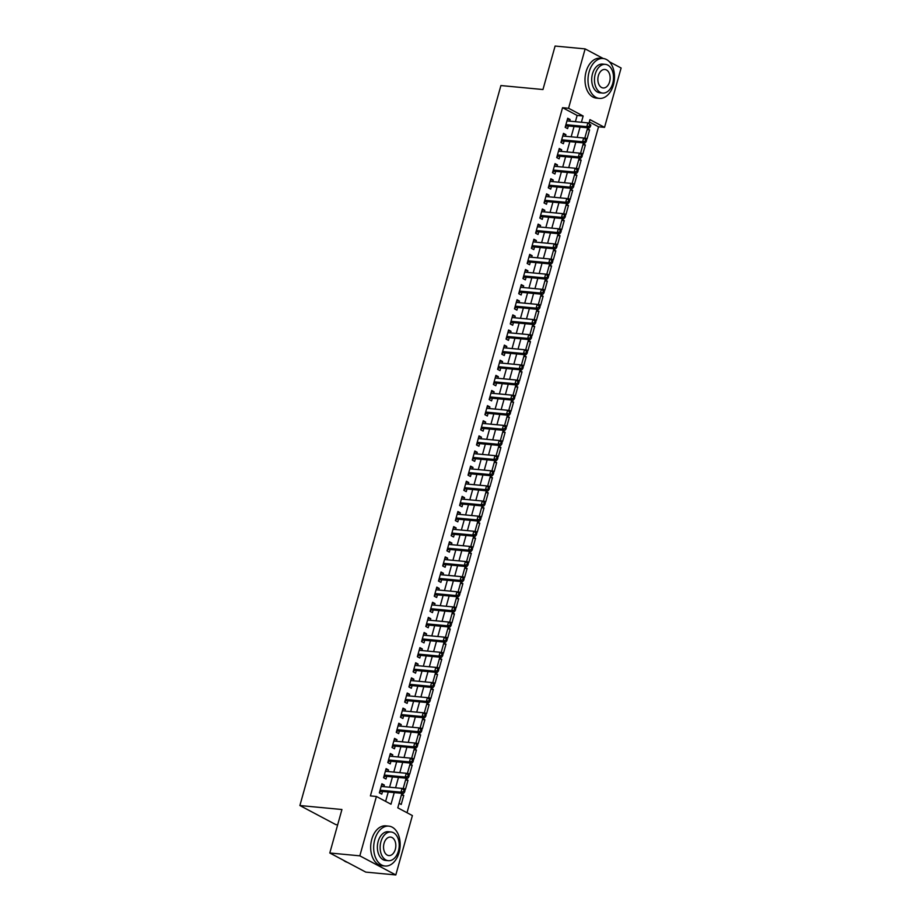 <?xml version="1.0" encoding="UTF-8"?>
<svg xmlns="http://www.w3.org/2000/svg" width="921" height="921" viewBox="0 0 921 921"><rect width="100%" height="100%" fill="white"/><g stroke="black" fill="none" stroke-linecap="round" stroke-linejoin="round"><path stroke-width="1.38" d="M337.673 824.813L335.866 824.64L299.889 805.53L500.909 85.549L542.964 89.533L555.098 46.05L585.134 48.894L603.278 58.53M609.426 61.788L621.111 68.004L604.544 127.363L589.958 119.626L588.899 123.414M407.013 812.725L598.535 126.799L604.544 127.363M401.855 793.315L397.803 807.832L412.389 815.58L395.811 874.95L359.835 855.839L376.413 796.481L390.999 804.217L394.246 792.601M359.835 855.839L329.799 852.996L365.775 872.106L395.811 874.95M383.873 786.672L384.322 785.06L381.893 783.771L379.348 792.843L381.789 794.132L382.526 791.484M388.086 771.545L388.535 769.933L386.106 768.644L383.573 777.715L386.003 779.005L386.751 776.357M392.311 756.417L392.76 754.806L390.331 753.516L387.799 762.588L390.228 763.889L390.965 761.241M396.537 741.301L396.986 739.678L394.556 738.389L392.024 747.472L394.453 748.761L395.19 746.114M400.762 726.174L401.211 724.562L398.781 723.261L396.249 732.345L398.678 733.634L399.415 730.986M404.987 711.047L405.436 709.435L403.007 708.145L400.474 717.217L402.903 718.507L403.64 715.859M409.212 695.919L409.661 694.307L407.22 693.018L404.687 702.09L407.128 703.379L407.865 700.731M413.425 680.792L413.874 679.18L411.445 677.891L408.912 686.962L411.342 688.252L412.09 685.604M417.65 665.664L418.099 664.053L415.67 662.763L413.138 671.835L415.567 673.136L416.304 670.488M421.876 650.548L422.325 648.925L419.895 647.636L417.363 656.719L419.792 658.008L420.529 655.361M426.101 635.421L426.55 633.809L424.12 632.508L421.588 641.592L424.017 642.881L424.754 640.233M430.326 620.293L430.775 618.682L428.346 617.392L425.813 626.464L428.242 627.754L428.979 625.106M434.539 605.166L435 603.554L432.559 602.265L430.026 611.337L432.467 612.626L433.204 609.978M438.764 590.039L439.213 588.427L436.784 587.138L434.252 596.209L436.681 597.499L437.429 594.851M442.989 574.911L443.438 573.299L441.009 572.01L438.477 581.082L440.906 582.371L441.643 579.735M447.215 559.784L447.664 558.172L445.234 556.883L442.702 565.966L445.131 567.255L445.868 564.608M451.44 544.668L451.889 543.056L449.46 541.755L446.927 550.839L449.356 552.128L450.093 549.48M455.665 529.54L456.114 527.929L453.685 526.639L451.152 535.711L453.581 537.001L454.318 534.353M459.878 514.413L460.339 512.801L457.898 511.512L455.365 520.584L457.806 521.873L458.543 519.225M464.103 499.286L464.552 497.674L462.123 496.384L459.591 505.456L462.02 506.746L462.768 504.098M468.329 484.158L468.777 482.546L466.348 481.257L463.816 490.329L466.245 491.618L466.982 488.982M472.554 469.031L473.003 467.419L470.573 466.13L468.041 475.201L470.47 476.502L471.207 473.855M476.779 453.915L477.228 452.292L474.799 451.002L472.266 460.086L474.695 461.375L475.432 458.727M481.004 438.787L481.453 437.176L479.024 435.875L476.491 444.958L478.92 446.248L479.657 443.6M485.217 423.66L485.678 422.048L483.237 420.759L480.704 429.831L483.134 431.12L483.882 428.472M489.442 408.533L489.891 406.921L487.462 405.631L484.93 414.703L487.359 415.993L488.107 413.345M493.668 393.405L494.117 391.793L491.687 390.504L489.155 399.576L491.584 400.865L492.321 398.217M497.893 378.278L498.342 376.666L495.912 375.377L493.38 384.448L495.809 385.749L496.546 383.101M502.118 363.162L502.567 361.539L500.138 360.249L497.605 369.333L500.034 370.622L500.771 367.974M506.343 348.034L506.792 346.423L504.363 345.122L501.83 354.205L504.259 355.494L504.996 352.847M510.556 332.907L511.017 331.295L508.576 330.006L506.043 339.078L508.473 340.367L509.221 337.719M514.781 317.78L515.23 316.168L512.801 314.878L510.269 323.95L512.698 325.24L513.446 322.592M519.007 302.652L519.456 301.04L517.026 299.751L514.494 308.823L516.923 310.112L517.66 307.464M523.232 287.525L523.681 285.913L521.251 284.624L518.719 293.695L521.148 294.996L521.885 292.348M527.457 272.409L527.906 270.786L525.477 269.496L522.944 278.579L525.373 279.869L526.11 277.221M531.682 257.281L532.131 255.67L529.702 254.369L527.157 263.452L529.598 264.741L530.335 262.094M535.895 242.154L536.356 240.542L533.915 239.253L531.382 248.325L533.812 249.614L534.56 246.966M540.12 227.026L540.569 225.415L538.14 224.125L535.608 233.197L538.037 234.487L538.773 231.839M544.346 211.899L544.795 210.287L542.365 208.998L539.833 218.07L542.262 219.359L542.999 216.711M548.571 196.772L549.02 195.16L546.59 193.871L544.058 202.942L546.487 204.243L547.224 201.595M552.796 181.656L553.245 180.032L550.816 178.743L548.283 187.826L550.712 189.116L551.449 186.468M557.021 166.528L557.47 164.917L555.041 163.616L552.496 172.699L554.937 173.988L555.674 171.341M561.234 151.401L561.695 149.789L559.254 148.5L556.721 157.572L559.151 158.861L559.899 156.213M565.459 136.273L565.908 134.662L563.479 133.372L560.947 142.444L563.376 143.734L564.113 141.086M587.161 129.631L589.578 129.861L587.045 138.933L584.881 137.793M582.935 144.758L585.365 144.988L582.82 154.06L580.656 152.909M578.71 159.886L581.139 160.116L578.607 169.188L576.442 168.036M574.485 175.013L576.914 175.243L574.382 184.315L572.217 183.164M570.272 190.14L572.689 190.359L570.157 199.443L567.992 198.291M566.047 205.256L568.464 205.487L565.931 214.57L563.767 213.419M561.822 220.384L564.239 220.614L561.706 229.686L559.542 228.546M557.596 235.511L560.026 235.741L557.481 244.813L555.317 243.662M553.371 250.639L555.8 250.869L553.268 259.941L551.103 258.789M549.146 265.766L551.575 265.996L549.043 275.068L546.878 273.917M544.933 280.893L547.35 281.112L544.818 290.196L542.653 289.044M540.708 296.009L543.125 296.24L540.592 305.323L538.428 304.172M536.483 311.137L538.9 311.367L536.367 320.439L534.203 319.299M532.257 326.264L534.687 326.495L532.142 335.566L529.978 334.415M528.032 341.392L530.461 341.622L527.929 350.694L525.764 349.543M523.807 356.519L526.236 356.749L523.704 365.821L521.539 364.67M519.594 371.647L522.011 371.877L519.479 380.949L517.314 379.797M515.369 386.762L517.786 386.993L515.253 396.076L513.089 394.925M511.143 401.89L513.561 402.12L511.028 411.203L508.864 410.052M506.918 417.017L509.348 417.248L506.803 426.319L504.639 425.168M502.693 432.145L505.122 432.375L502.59 441.447L500.425 440.296M498.468 447.272L500.897 447.502L498.365 456.574L496.2 455.423M494.255 462.4L496.672 462.63L494.14 471.702L491.975 470.55M490.03 477.515L492.447 477.746L489.914 486.829L487.75 485.678M485.804 492.643L488.222 492.873L485.689 501.957L483.525 500.805M481.579 507.77L484.009 508.001L481.464 517.072L479.3 515.933M477.354 522.898L479.783 523.128L477.251 532.2L475.086 531.049M473.141 538.025L475.558 538.255L473.026 547.327L470.861 546.176M468.916 553.153L471.333 553.383L468.801 562.455L466.636 561.303M464.691 568.28L467.108 568.499L464.575 577.582L462.411 576.431M460.465 583.396L462.883 583.626L460.35 592.71L458.186 591.558M456.24 598.523L458.67 598.754L456.137 607.825L453.961 606.686M452.015 613.651L454.444 613.881L451.912 622.953L449.747 621.802M447.802 628.778L450.219 629.008L447.687 638.08L445.522 636.929M443.577 643.906L445.994 644.136L443.462 653.208L441.297 652.056M439.352 659.033L441.769 659.252L439.236 668.335L437.072 667.184M435.126 674.149L437.544 674.379L435.011 683.463L432.847 682.311M430.901 689.276L433.331 689.507L430.798 698.578L428.622 697.439M426.676 704.404L429.105 704.634L426.573 713.706L424.408 712.555M422.463 719.531L424.88 719.762L422.348 728.833L420.183 727.682M418.238 734.659L420.655 734.889L418.122 743.961L415.958 742.81M414.013 749.786L416.43 750.016L413.897 759.088L411.733 757.937M409.787 764.902L412.205 765.132L409.672 774.216L407.508 773.064M405.562 780.029L407.991 780.26L405.459 789.343L403.283 788.192M598.535 126.799L589.313 121.906M587.414 128.71L589.578 129.861M583.189 143.837L585.365 144.988M578.975 158.965L581.139 160.116M574.75 174.092L576.914 175.243M570.525 189.219L572.689 190.359M566.3 204.335L568.464 205.487M562.075 219.463L564.239 220.614M557.85 234.59L560.026 235.741M553.636 249.718L555.8 250.869M549.411 264.845L551.575 265.996M545.186 279.972L547.35 281.112M540.961 295.088L543.125 296.24M536.736 310.216L538.9 311.367M532.511 325.343L534.687 326.495M528.297 340.471L530.461 341.622M524.072 355.598L526.236 356.749M519.847 370.726L522.011 371.877M515.622 385.841L517.786 386.993M511.397 400.969L513.561 402.12M507.172 416.096L509.348 417.248M502.958 431.224L505.122 432.375M498.733 446.351L500.897 447.502M494.508 461.479L496.672 462.63M490.283 476.606L492.447 477.746M486.058 491.722L488.222 492.873M481.844 506.849L484.009 508.001M477.619 521.977L479.783 523.128M473.394 537.104L475.558 538.255M469.169 552.232L471.333 553.383M464.944 567.359L467.108 568.499M460.719 582.475L462.883 583.626M456.505 597.602L458.67 598.754M452.28 612.73L454.444 613.881M448.055 627.857L450.219 629.008M443.83 642.985L445.994 644.136M439.605 658.112L441.769 659.252M435.38 673.228L437.544 674.379M431.166 688.355L433.331 689.507M426.941 703.483L429.105 704.634M422.716 718.61L424.88 719.762M418.491 733.738L420.655 734.889M414.266 748.865L416.43 750.016M410.041 763.981L412.205 765.132M405.827 779.108L407.991 780.26M401.602 794.236L403.766 795.387L401.234 804.459L399.069 803.308M575.395 121.687L577.145 115.436L562.558 107.688L370.403 795.905L376.413 796.481M385.623 801.374L388.236 792.025M389.583 787.213L392.461 776.898M393.797 772.086L396.675 761.782M398.022 756.958L400.9 746.655M402.247 741.842L405.125 731.527M406.472 726.715L409.35 716.4M410.697 711.588L413.575 701.272M414.922 696.46L417.8 686.145M419.136 681.333L422.014 671.029M423.361 666.205L426.239 655.902M427.586 651.078L430.464 640.774M431.811 635.962L434.689 625.647M436.036 620.835L438.914 610.519M440.261 605.707L443.139 595.392M444.475 590.58L447.353 580.276M448.7 575.452L451.578 565.149M452.925 560.325L455.803 550.021M457.15 545.209L460.028 534.894M461.375 530.082L464.253 519.766M465.6 514.954L468.478 504.639M469.814 499.827L472.692 489.512M474.039 484.699L476.917 474.396M478.264 469.572L481.142 459.268M482.489 454.456L485.367 444.141M486.714 439.329L489.592 429.013M490.939 424.201L493.817 413.886M495.153 409.074L498.031 398.758M499.378 393.946L502.256 383.643M503.603 378.819L506.481 368.515M507.828 363.703L510.706 353.388M512.053 348.575L514.931 338.26M516.267 333.448L519.156 323.133M520.492 318.321L523.37 308.005M524.717 303.193L527.595 292.89M528.942 288.066L531.82 277.762M533.167 272.95L536.045 262.635M537.392 257.822L540.27 247.507M541.606 242.695L544.495 232.38M545.831 227.568L548.709 217.252M550.056 212.44L552.934 202.136M554.281 197.313L557.159 187.009M558.506 182.185L561.384 171.882M562.731 167.069L565.609 156.754M566.945 151.942L569.834 141.627M571.17 136.815L574.048 126.499M569.685 121.146L570.134 119.534L567.704 118.245L565.172 127.317L567.601 128.606L568.338 125.958M329.799 852.996L341.933 809.513L299.889 805.53M562.558 107.688L568.568 108.264L585.134 48.894M581.404 122.263L583.154 116.011L568.568 108.264M395.581 787.777L398.459 777.474M399.806 772.661L402.684 762.346M404.031 757.534L406.909 747.219M408.256 742.407L411.134 732.091M412.481 727.279L415.359 716.964M416.706 712.152L419.585 701.848M420.92 697.024L423.798 686.721M425.145 681.908L428.023 671.593M429.37 666.781L432.248 656.466M433.595 651.654L436.473 641.338M437.82 636.526L440.699 626.211M442.045 621.399L444.924 611.095M446.259 606.271L449.137 595.968M450.484 591.155L453.362 580.84M454.709 576.028L457.587 565.713M458.934 560.901L461.812 550.585M463.159 545.773L466.038 535.458M467.384 530.646L470.263 520.342M471.598 515.518L474.476 505.215M475.823 500.391L478.701 490.087M480.048 485.275L482.926 474.96M484.273 470.147L487.151 459.832M488.498 455.02L491.377 444.705M492.723 439.893L495.602 429.589M496.937 424.765L499.815 414.462M501.162 409.638L504.04 399.334M505.387 394.522L508.265 384.207M509.612 379.394L512.49 369.079M513.837 364.267L516.716 353.952M518.051 349.14L520.941 338.824M522.276 334.012L525.154 323.708M526.501 318.885L529.379 308.581M530.726 303.769L533.604 293.454M534.951 288.641L537.829 278.326M539.176 273.514L542.055 263.199M543.39 258.387L546.28 248.071M547.615 243.259L550.493 232.955M551.84 228.132L554.718 217.828M556.065 213.016L558.943 202.701M560.29 197.888L563.168 187.573M564.515 182.761L567.394 172.446M568.729 167.634L571.619 157.318M572.954 152.506L575.832 142.202M577.179 137.379L580.057 127.075M587.679 127.789L584.674 138.541M583.454 142.916L580.449 153.669M579.228 158.044L576.224 168.785M575.003 173.171L571.999 183.912M570.778 188.298L567.785 199.04M566.553 203.426L563.56 214.167M562.34 218.542L559.335 229.294M558.114 233.669L555.11 244.422M553.889 248.797L550.885 259.538M549.664 263.924L546.66 274.665M545.439 279.051L542.446 289.793M541.214 294.179L538.221 304.92M537.001 309.295L533.996 320.048M532.775 324.422L529.771 335.175M528.55 339.55L525.546 350.302M524.325 354.677L521.321 365.418M520.1 369.805L517.107 380.546M515.875 384.932L512.882 395.673M511.662 400.048L508.657 410.801M507.436 415.175L504.432 425.928M503.211 430.303L500.207 441.055M498.986 445.43L495.993 456.171M494.761 460.558L491.768 471.299M490.536 475.685L487.543 486.426M486.323 490.812L483.318 501.554M482.097 505.928L479.093 516.681M477.872 521.056L474.868 531.808M473.647 536.183L470.654 546.924M469.422 551.311L466.429 562.052M465.197 566.438L462.204 577.179M460.984 581.565L457.979 592.307M456.758 596.681L453.754 607.434M452.533 611.809L449.529 622.561M448.308 626.936L445.315 637.677M444.083 642.064L441.09 652.805M439.858 657.191L436.865 667.932M435.645 672.318L432.64 683.06M431.419 687.434L428.415 698.187M427.194 702.562L424.19 713.315M422.969 717.689L419.976 728.442M418.744 732.817L415.751 743.558M414.531 747.944L411.526 758.685M410.305 763.072L407.301 773.813M406.08 778.187L403.076 788.94M577.145 115.436L583.154 116.011M567.417 119.281L570.134 119.534M401.337 795.157L403.766 795.387M563.192 134.397L565.908 134.662M558.966 149.524L561.695 149.789M554.753 164.652L557.47 164.917M550.528 179.779L553.245 180.032M546.303 194.907L549.02 195.16M542.078 210.034L544.795 210.287M537.852 225.161L540.569 225.415M533.627 240.277L536.356 240.542M529.414 255.405L532.131 255.67M525.189 270.532L527.906 270.786M520.964 285.66L523.681 285.913M516.739 300.787L519.456 301.04M512.513 315.915L515.23 316.168M508.288 331.03L511.017 331.295M504.075 346.158L506.792 346.423M499.85 361.285L502.567 361.539M495.625 376.413L498.342 376.666M491.4 391.54L494.117 391.793M487.174 406.668L489.891 406.921M482.949 421.783L485.678 422.048M478.736 436.911L481.453 437.176M474.511 452.038L477.228 452.292M470.286 467.166L473.003 467.419M466.061 482.293L468.777 482.546M461.835 497.421L464.552 497.674M457.61 512.537L460.339 512.801M453.397 527.664L456.114 527.929M449.172 542.791L451.889 543.056M444.947 557.919L447.664 558.172M440.722 573.046L443.438 573.299M436.496 588.174L439.213 588.427M432.271 603.301L435 603.554M428.058 618.417L430.775 618.682M423.833 633.544L426.55 633.809M419.608 648.672L422.325 648.925M415.383 663.799L418.099 664.053M411.157 678.927L413.874 679.18M406.932 694.054L409.661 694.307M402.719 709.17L405.436 709.435M398.494 724.297L401.211 724.562M394.269 739.425L396.986 739.678M390.044 754.552L392.76 754.806M385.818 769.68L388.535 769.933M381.593 784.807L384.322 785.06M565.805 125.037L567.382 125.866L589.244 127.938L586.815 126.649L565.908 124.669M589.428 126.05L586.815 126.649L587.874 122.873L590.822 125.06L589.843 124.542L589.428 126.05L590.396 126.568L590.822 125.06M566.968 120.893L587.874 122.873L589.843 124.542M567.382 125.866A1.6 1.163 -62 0 0 566.899 125.935L565.402 126.476M589.244 127.938L590.396 126.568M613.398 84.905A20.032 13.17 95.4 0 0 603.128 58.507A20.032 13.17 95.4 0 0 589.083 71.999A20.032 13.17 95.4 0 0 599.352 98.386A20.032 13.17 95.4 0 0 613.398 84.905M603.128 58.507L600.124 58.23A20.032 13.17 95.4 0 0 586.09 71.711A20.032 13.17 95.4 0 0 596.348 98.11L599.352 98.386M602.645 93.067L599.882 92.814A14.425 9.486 -84.6 0 1 592.491 73.807A14.425 9.486 -84.6 0 1 602.599 64.09L605.362 64.355A14.425 9.486 95.4 0 0 595.254 74.06A14.425 9.486 95.4 0 0 602.645 93.067A14.425 9.486 95.4 0 0 612.753 83.362A14.425 9.486 95.4 0 0 605.362 64.355M598.362 75.718A9.291 6.113 95.4 0 0 603.128 87.967A9.291 6.113 95.4 0 0 609.644 81.704A9.291 6.113 95.4 0 0 604.878 69.466A9.291 6.113 95.4 0 0 598.362 75.718M399.069 852.535A20.032 13.17 95.4 0 0 388.8 826.137A20.032 13.17 95.4 0 0 374.766 839.618A20.032 13.17 95.4 0 0 385.036 866.016A20.032 13.17 95.4 0 0 399.069 852.535M388.8 826.137L385.807 825.849A20.032 13.17 95.4 0 0 371.762 839.33A20.032 13.17 95.4 0 0 382.031 865.728L385.036 866.016M388.317 860.698L385.554 860.433A14.425 9.486 -84.6 0 1 378.163 841.426A14.425 9.486 -84.6 0 1 388.282 831.721L391.045 831.985A14.425 9.486 95.4 0 0 380.926 841.69A14.425 9.486 95.4 0 0 388.317 860.698A14.425 9.486 95.4 0 0 398.436 850.981A14.425 9.486 95.4 0 0 391.045 831.985M384.045 843.337A9.291 6.113 95.4 0 0 388.8 855.586A9.291 6.113 95.4 0 0 395.316 849.335A9.291 6.113 95.4 0 0 390.562 837.085A9.291 6.113 95.4 0 0 384.045 843.337M343.464 860.26A20.032 13.17 95.4 0 0 347.39 862.344M561.58 140.165L563.157 140.994L585.019 143.066L582.59 141.776L561.683 139.796M585.203 141.178L582.59 141.776L583.649 138L586.596 140.176L585.629 139.67L585.203 141.178L586.17 141.696L586.596 140.176M562.743 136.02L583.649 138L585.629 139.67M563.157 140.994A1.6 1.163 -62 0 0 562.673 141.063L561.188 141.604M585.019 143.066L586.17 141.696M557.366 155.292L558.932 156.121L580.806 158.193L578.376 156.904L557.458 154.924M580.978 156.305L578.376 156.904L579.424 153.116L582.371 155.304L581.404 154.786L580.978 156.305L581.945 156.823L582.371 155.304M558.517 151.136L579.424 153.116L581.404 154.786M558.932 156.121A1.6 1.163 -62 0 0 558.46 156.19L556.963 156.731M580.806 158.193L581.945 156.823M553.141 170.408L554.707 171.248L576.581 173.321L574.151 172.031L553.245 170.051M576.753 171.433L574.151 172.031L575.199 168.244L578.146 170.431L577.179 169.913L576.753 171.433L577.732 171.939L578.146 170.431M554.292 166.264L575.199 168.244L577.179 169.913M554.707 171.248A1.6 1.163 -62 0 0 554.235 171.318L552.738 171.859M576.581 173.321L577.732 171.939M548.916 185.535L550.482 186.376L572.355 188.448L569.926 187.159L549.02 185.179M572.528 186.549L569.926 187.159L570.985 183.371L573.933 185.558L572.954 185.04L572.528 186.549L573.507 187.067L573.933 185.558M550.079 181.391L570.985 183.371L572.954 185.04M550.482 186.376A1.6 1.163 -62 0 0 550.01 186.445L548.513 186.975M572.355 188.448L573.507 187.067M544.691 200.663L546.268 201.503L568.13 203.576L565.701 202.275L544.795 200.294M568.315 201.676L565.701 202.275L566.76 198.499L569.708 200.686L568.729 200.168L568.315 201.676L569.282 202.194L569.708 200.686M545.854 196.518L566.76 198.499L568.729 200.168M546.268 201.503A1.6 1.163 -62 0 0 545.785 201.561L544.288 202.102M568.13 203.576L569.282 202.194M540.466 215.79L542.043 216.631L563.905 218.691L561.476 217.402L540.569 215.422M564.089 216.803L561.476 217.402L562.535 213.626L565.482 215.813L564.504 215.295L564.089 216.803L565.057 217.321L565.482 215.813M541.629 211.646L562.535 213.626L564.504 215.295M542.043 216.631A1.6 1.163 -62 0 0 541.56 216.688L540.063 217.229M563.905 218.691L565.057 217.321M536.241 230.918L537.818 231.747L559.68 233.819L557.251 232.529L536.344 230.549M559.864 231.931L557.251 232.529L558.31 228.753L561.257 230.929L560.29 230.423L559.864 231.931L560.831 232.449L561.257 230.929M537.404 226.773L558.31 228.753L560.29 230.423M537.818 231.747A1.6 1.163 -62 0 0 537.334 231.816L535.849 232.357M559.68 233.819L560.831 232.449M532.027 246.045L533.593 246.874L555.467 248.946L553.037 247.657L532.131 245.677M555.639 247.058L553.037 247.657L554.085 243.869L557.032 246.057L556.065 245.539L555.639 247.058L556.618 247.576L557.032 246.057M533.178 241.889L554.085 243.869L556.065 245.539M533.593 246.874A1.6 1.163 -62 0 0 533.121 246.943L531.624 247.484M555.467 248.946L556.618 247.576M527.802 261.173L529.368 262.001L551.242 264.074L548.812 262.784L527.906 260.804M551.414 262.186L548.812 262.784L549.86 258.997L552.807 261.184L551.84 260.666L551.414 262.186L552.393 262.704L552.807 261.184M528.953 257.017L549.86 258.997L551.84 260.666M529.368 262.001A1.6 1.163 -62 0 0 528.896 262.071L527.399 262.612M551.242 264.074L552.393 262.704M523.577 276.288L525.154 277.129L547.016 279.201L544.587 277.912L523.681 275.932M547.189 277.313L544.587 277.912L545.646 274.124L548.594 276.312L547.615 275.793L547.189 277.313L548.168 277.82L548.594 276.312M524.74 272.144L545.646 274.124L547.615 275.793M525.154 277.129A1.6 1.163 -62 0 0 524.671 277.198L523.174 277.739M547.016 279.201L548.168 277.82M519.352 291.416L520.929 292.256L542.791 294.329L540.362 293.028L519.456 291.048M542.976 292.429L540.362 293.028L541.421 289.252L544.369 291.439L543.39 290.921L542.976 292.429L543.943 292.947L544.369 291.439M520.515 287.271L541.421 289.252L543.39 290.921M520.929 292.256A1.6 1.163 -62 0 0 520.446 292.325L518.949 292.855M542.791 294.329L543.943 292.947M515.127 306.543L516.704 307.384L538.566 309.444L536.137 308.155L515.23 306.175M538.75 307.556L536.137 308.155L537.196 304.379L540.143 306.566L539.165 306.048L538.75 307.556L539.718 308.075L540.143 306.566M516.29 302.399L537.196 304.379L539.165 306.048M516.704 307.384A1.6 1.163 -62 0 0 516.221 307.441L514.724 307.982M538.566 309.444L539.718 308.075M510.913 321.671L512.479 322.5L534.353 324.572L531.912 323.283L511.005 321.302M534.525 322.684L531.912 323.283L532.971 319.506L535.918 321.682L534.951 321.176L534.525 322.684L535.492 323.202L535.918 321.682M512.064 317.526L532.971 319.506L534.951 321.176M512.479 322.5A1.6 1.163 -62 0 0 511.995 322.569L510.51 323.11M534.353 324.572L535.492 323.202M506.688 336.798L508.254 337.627L530.128 339.699L527.698 338.41L506.792 336.43M530.3 337.811L527.698 338.41L528.746 334.622L531.693 336.81L530.726 336.292L530.3 337.811L531.279 338.329L531.693 336.81M507.839 332.654L528.746 334.622L530.726 336.292M508.254 337.627A1.6 1.163 -62 0 0 507.782 337.696L506.285 338.237M530.128 339.699L531.279 338.329M502.463 351.926L504.029 352.755L525.903 354.827L523.473 353.537L502.567 351.557M526.075 352.939L523.473 353.537L524.521 349.75L527.468 351.937L526.501 351.419L526.075 352.939L527.054 353.457L527.468 351.937M503.614 347.77L524.521 349.75L526.501 351.419M504.029 352.755A1.6 1.163 -62 0 0 503.557 352.824L502.06 353.365M525.903 354.827L527.054 353.457M498.238 367.042L499.815 367.882L521.677 369.954L519.248 368.665L498.342 366.685M521.85 368.066L519.248 368.665L520.307 364.877L523.255 367.065L522.276 366.546L521.85 368.066L522.829 368.573L523.255 367.065M499.401 362.897L520.307 364.877L522.276 366.546M499.815 367.882A1.6 1.163 -62 0 0 499.332 367.951L497.835 368.492M521.677 369.954L522.829 368.573M494.013 382.169L495.59 383.009L517.452 385.082L515.023 383.781L494.117 381.812M517.637 383.182L515.023 383.781L516.082 380.005L519.03 382.192L518.051 381.674L517.637 383.182L518.604 383.7L519.03 382.192M495.176 378.024L516.082 380.005L518.051 381.674M495.59 383.009A1.6 1.163 -62 0 0 495.107 383.078L493.61 383.608M517.452 385.082L518.604 383.7M489.788 397.296L491.365 398.137L513.227 400.198L510.798 398.908L489.891 396.928M513.411 398.309L510.798 398.908L511.857 395.132L514.804 397.319L513.826 396.801L513.411 398.309L514.379 398.828L514.804 397.319M490.951 393.152L511.857 395.132L513.826 396.801M491.365 398.137A1.6 1.163 -62 0 0 490.881 398.194L489.385 398.735M513.227 400.198L514.379 398.828M485.574 412.424L487.14 413.253L509.014 415.325L506.573 414.036L485.666 412.055M509.186 413.437L506.573 414.036L507.632 410.259L510.579 412.447L509.612 411.929L509.186 413.437L510.153 413.955L510.579 412.447M486.725 408.279L507.632 410.259L509.612 411.929M487.14 413.253A1.6 1.163 -62 0 0 486.656 413.322L485.171 413.863M509.014 415.325L510.153 413.955M481.349 427.551L482.915 428.38L504.789 430.452L502.359 429.163L481.453 427.183M504.961 428.564L502.359 429.163L503.407 425.375L506.354 427.563L505.387 427.056L504.961 428.564L505.94 429.082L506.354 427.563M482.5 423.407L503.407 425.375L505.387 427.056M482.915 428.38A1.6 1.163 -62 0 0 482.443 428.449L480.946 428.99M504.789 430.452L505.94 429.082M477.124 442.679L478.69 443.508L500.564 445.58L498.134 444.29L477.228 442.31M500.736 443.692L498.134 444.29L499.182 440.503L502.129 442.69L501.162 442.172L500.736 443.692L501.715 444.21L502.129 442.69M478.275 438.523L499.182 440.503L501.162 442.172M478.69 443.508A1.6 1.163 -62 0 0 478.218 443.577L476.721 444.118M500.564 445.58L501.715 444.21M472.899 457.795L474.476 458.635L496.338 460.707L493.909 459.418L473.003 457.438M496.511 458.819L493.909 459.418L494.968 455.63L497.916 457.818L496.937 457.3L496.511 458.819L497.49 459.326L497.916 457.818M474.062 453.65L494.968 455.63L496.937 457.3M474.476 458.635A1.6 1.163 -62 0 0 473.993 458.704L472.496 459.245M496.338 460.707L497.49 459.326M468.674 472.922L470.251 473.762L492.113 475.835L489.684 474.534L468.777 472.565M492.298 473.935L489.684 474.534L490.743 470.758L493.691 472.945L492.712 472.427L492.298 473.935L493.265 474.453L493.691 472.945M469.837 468.777L490.743 470.758L492.712 472.427M470.251 473.762A1.6 1.163 -62 0 0 469.768 473.831L468.271 474.361M492.113 475.835L493.265 474.453M464.449 488.049L466.026 488.89L487.888 490.951L485.459 489.661L464.552 487.681M488.072 489.063L485.459 489.661L486.518 485.885L489.465 488.072L488.487 487.554L488.072 489.063L489.039 489.581L489.465 488.072M465.612 483.905L486.518 485.885L488.487 487.554M466.026 488.89A1.6 1.163 -62 0 0 465.542 488.947L464.046 489.488M487.888 490.951L489.039 489.581M460.235 503.177L461.801 504.006L483.675 506.078L481.234 504.789L460.327 502.808M483.847 504.19L481.234 504.789L482.293 501.012L485.24 503.2L484.273 502.682L483.847 504.19L484.814 504.708L485.24 503.2M461.386 499.032L482.293 501.012L484.273 502.682M461.801 504.006A1.6 1.163 -62 0 0 461.317 504.075L459.832 504.616M483.675 506.078L484.814 504.708M456.01 518.304L457.576 519.133L479.45 521.205L477.02 519.916L456.114 517.936M479.622 519.317L477.02 519.916L478.068 516.14L481.015 518.316L480.048 517.809L479.622 519.317L480.601 519.835L481.015 518.316M457.161 514.16L478.068 516.14L480.048 517.809M457.576 519.133A1.6 1.163 -62 0 0 457.104 519.202L455.607 519.743M479.45 521.205L480.601 519.835M451.785 533.432L453.351 534.261L475.224 536.333L472.795 535.043L451.889 533.063M475.397 534.445L472.795 535.043L473.843 531.256L476.79 533.443L475.823 532.925L475.397 534.445L476.376 534.963L476.79 533.443M452.936 529.276L473.843 531.256L475.823 532.925M453.351 534.261A1.6 1.163 -62 0 0 452.879 534.33L451.382 534.871M475.224 536.333L476.376 534.963M447.56 548.548L449.137 549.388L470.999 551.46L468.57 550.171L447.664 548.191M471.172 549.572L468.57 550.171L469.629 546.383L472.577 548.571L471.598 548.053L471.172 549.572L472.151 550.079L472.577 548.571M448.723 544.403L469.629 546.383L471.598 548.053M449.137 549.388A1.6 1.163 -62 0 0 448.654 549.457L447.157 549.998M470.999 551.46L472.151 550.079M443.335 563.675L444.912 564.515L466.774 566.588L464.345 565.298L443.438 563.318M466.959 564.688L464.345 565.298L465.404 561.511L468.352 563.698L467.373 563.18L466.959 564.688L467.926 565.206L468.352 563.698M444.498 559.531L465.404 561.511L467.373 563.18M444.912 564.515A1.6 1.163 -62 0 0 444.429 564.585L442.932 565.114M466.774 566.588L467.926 565.206M439.11 578.802L440.687 579.643L462.549 581.704L460.12 580.414L439.213 578.434M462.733 579.816L460.12 580.414L461.179 576.638L464.126 578.825L463.148 578.307L462.733 579.816L463.7 580.334L464.126 578.825M440.273 574.658L461.179 576.638L463.148 578.307M440.687 579.643A1.6 1.163 -62 0 0 440.203 579.7L438.707 580.242M462.549 581.704L463.7 580.334M434.896 593.93L436.462 594.77L458.336 596.831L455.895 595.542L434.988 593.561M458.508 594.943L455.895 595.542L456.954 591.766L459.901 593.953L458.934 593.435L458.508 594.943L459.475 595.461L459.901 593.953M436.047 589.785L456.954 591.766L458.934 593.435M436.462 594.77A1.6 1.163 -62 0 0 435.978 594.828L434.493 595.369M458.336 596.831L459.475 595.461M430.671 609.057L432.237 609.886L454.111 611.958L451.681 610.669L430.775 608.689M454.283 610.07L451.681 610.669L452.729 606.893L455.676 609.069L454.709 608.562L454.283 610.07L455.262 610.588L455.676 609.069M431.822 604.913L452.729 606.893L454.709 608.562M432.237 609.886A1.6 1.163 -62 0 0 431.765 609.955L430.268 610.496M454.111 611.958L455.262 610.588M426.446 624.185L428.012 625.014L449.885 627.086L447.456 625.796L426.55 623.816M450.058 625.198L447.456 625.796L448.504 622.009L451.451 624.196L450.484 623.678L450.058 625.198L451.037 625.716L451.451 624.196M427.597 620.029L448.504 622.009L450.484 623.678M428.012 625.014A1.6 1.163 -62 0 0 427.54 625.083L426.043 625.624M449.885 627.086L451.037 625.716M422.221 639.312L423.798 640.141L445.66 642.213L443.231 640.924L422.325 638.944M445.833 640.325L443.231 640.924L444.29 637.136L447.238 639.324L446.259 638.806L445.833 640.325L446.812 640.843L447.238 639.324M423.384 635.156L444.29 637.136L446.259 638.806M423.798 640.141A1.6 1.163 -62 0 0 423.315 640.21L421.818 640.751M445.66 642.213L446.812 640.843M417.996 654.428L419.573 655.268L441.435 657.341L439.006 656.051L418.099 654.071M441.62 655.441L439.006 656.051L440.065 652.264L443.013 654.451L442.034 653.933L441.62 655.441L442.587 655.959L443.013 654.451M419.159 650.284L440.065 652.264L442.034 653.933M419.573 655.268A1.6 1.163 -62 0 0 419.09 655.338L417.593 655.879M441.435 657.341L442.587 655.959M413.771 669.555L415.348 670.396L437.21 672.468L434.781 671.167L413.874 669.187M437.394 670.569L434.781 671.167L435.84 667.391L438.787 669.579L437.809 669.06L437.394 670.569L438.361 671.087L438.787 669.579M414.934 665.411L435.84 667.391L437.809 669.06M415.348 670.396A1.6 1.163 -62 0 0 414.864 670.465L413.368 670.995M437.21 672.468L438.361 671.087M409.557 684.683L411.123 685.523L432.997 687.584L430.556 686.295L409.649 684.315M433.169 685.696L430.556 686.295L431.615 682.519L434.562 684.706L433.595 684.188L433.169 685.696L434.136 686.214L434.562 684.706M410.708 680.538L431.615 682.519L433.595 684.188M411.123 685.523A1.6 1.163 -62 0 0 410.639 685.581L409.154 686.122M432.997 687.584L434.136 686.214M405.332 699.81L406.898 700.639L428.772 702.711L426.342 701.422L405.436 699.442M428.944 700.823L426.342 701.422L427.39 697.646L430.337 699.822L429.37 699.315L428.944 700.823L429.923 701.342L430.337 699.822M406.483 695.666L427.39 697.646L429.37 699.315M406.898 700.639A1.6 1.163 -62 0 0 406.426 700.708L404.929 701.249M428.772 702.711L429.923 701.342M401.107 714.938L402.673 715.767L424.546 717.839L422.117 716.55L401.211 714.569M424.719 715.951L422.117 716.55L423.165 712.762L426.112 714.949L425.145 714.431L424.719 715.951L425.698 716.469L426.112 714.949M402.258 710.793L423.165 712.762L425.145 714.431M402.673 715.767A1.6 1.163 -62 0 0 402.201 715.836L400.704 716.377M424.546 717.839L425.698 716.469M396.882 730.065L398.459 730.894L420.321 732.966L417.892 731.677L396.986 729.697M420.494 731.078L417.892 731.677L418.951 727.889L421.899 730.077L420.92 729.559L420.494 731.078L421.473 731.596L421.899 730.077M398.045 725.909L418.951 727.889L420.92 729.559M398.459 730.894A1.6 1.163 -62 0 0 397.976 730.963L396.479 731.504M420.321 732.966L421.473 731.596M392.657 745.181L394.234 746.022L416.096 748.094L413.667 746.804L392.76 744.824M416.28 746.206L413.667 746.804L414.726 743.017L417.674 745.204L416.695 744.686L416.28 746.206L417.248 746.712L417.674 745.204M393.82 741.037L414.726 743.017L416.695 744.686M394.234 746.022A1.6 1.163 -62 0 0 393.751 746.091L392.254 746.632M416.096 748.094L417.248 746.712M388.432 760.309L390.009 761.149L411.871 763.221L409.442 761.92L388.535 759.952M412.055 761.322L409.442 761.92L410.501 758.144L413.448 760.332L412.47 759.813L412.055 761.322L413.022 761.84L413.448 760.332M389.595 756.164L410.501 758.144L412.47 759.813M390.009 761.149A1.6 1.163 -62 0 0 389.525 761.218L388.029 761.748M411.871 763.221L413.022 761.84M384.218 775.436L385.784 776.276L407.658 778.337L405.217 777.048L384.31 775.068M407.83 776.449L405.217 777.048L406.276 773.272L409.223 775.459L408.256 774.941L407.83 776.449L408.797 776.967L409.223 775.459M385.369 771.291L406.276 773.272L408.256 774.941M385.784 776.276A1.6 1.163 -62 0 0 385.3 776.334L383.815 776.875M407.658 778.337L408.797 776.967M379.993 790.563L381.559 791.392L403.433 793.465L401.003 792.175L380.097 790.195M403.605 791.576L401.003 792.175L402.051 788.399L404.998 790.586L404.031 790.068L403.605 791.576L404.584 792.095L404.998 790.586M381.144 786.419L402.051 788.399L404.031 790.068M381.559 791.392A1.6 1.163 -62 0 0 381.087 791.461L379.59 792.002M403.433 793.465L404.584 792.095M565.736 125.314L566.899 125.935M561.511 140.441L562.673 141.063M557.286 155.568L558.46 156.19M553.061 170.696L554.235 171.318M548.835 185.823L550.01 186.445M544.61 200.939L545.785 201.561M540.397 216.067L541.56 216.688M536.172 231.194L537.334 231.816M531.947 246.321L533.121 246.943M527.721 261.449L528.896 262.071M523.496 276.576L524.671 277.198M519.271 291.704L520.446 292.325M515.058 306.82L516.221 307.441M510.833 321.947L511.995 322.569M506.608 337.074L507.782 337.696M502.382 352.202L503.557 352.824M498.157 367.329L499.332 367.951M493.932 382.457L495.107 383.078M489.719 397.573L490.881 398.194M485.494 412.7L486.656 413.322M481.269 427.828L482.443 428.449M477.043 442.955L478.218 443.577M472.818 458.082L473.993 458.704M468.593 473.21L469.768 473.831M464.38 488.326L465.542 488.947M460.155 503.453L461.317 504.075M455.93 518.581L457.104 519.202M451.704 533.708L452.879 534.33M447.479 548.835L448.654 549.457M443.254 563.963L444.429 564.585M439.041 579.079L440.203 579.7M434.816 594.206L435.978 594.828M430.591 609.334L431.765 609.955M426.365 624.461L427.54 625.083M422.14 639.588L423.315 640.21M417.915 654.716L419.09 655.338M413.702 669.843L414.864 670.465M409.477 684.959L410.639 685.581M405.252 700.087L406.426 700.708M401.026 715.214L402.201 715.836M396.801 730.341L397.976 730.963M392.576 745.469L393.751 746.091M388.363 760.596L389.525 761.218M384.138 775.712L385.3 776.334M379.913 790.84L381.087 791.461"/></g></svg>
